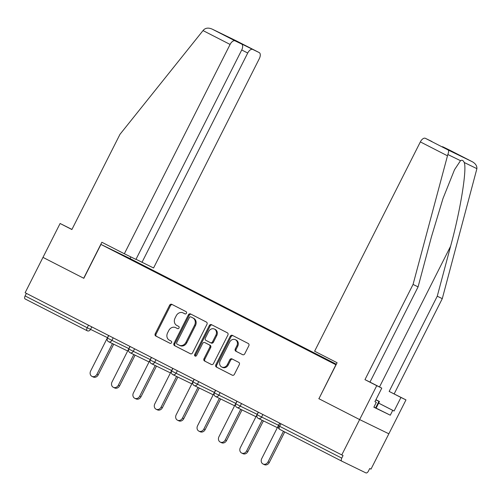 <?xml version="1.0" encoding="UTF-8"?>
<svg xmlns="http://www.w3.org/2000/svg" width="502" height="502" viewBox="0 0 502 502"><rect width="100%" height="100%" fill="white"/><g stroke="black" fill="none" stroke-linecap="round" stroke-linejoin="round"><path stroke-width="0.75" d="M186.449 313.242A1.242 1.06 -64.1 0 0 186.066 311.648L171.772 304.325A1.776 1.512 -64.1 0 0 169.626 305.222L155.218 333.736A1.776 1.512 -64.1 0 0 155.764 336.007L170.065 343.33A1.242 1.06 -64.1 0 0 171.182 341.115L169.331 340.168A5.679 4.838 -64.1 0 1 167.586 332.895L168.785 330.517A5.679 4.838 -64.1 0 1 175.581 327.618A5.679 4.838 -64.1 0 1 175.656 327.655L177.507 328.603A1.242 1.06 -64.1 0 0 178.624 326.382L176.773 325.434A5.679 4.838 -64.1 0 1 175.029 318.161L176.227 315.783A5.679 4.838 -64.1 0 1 183.023 312.884A5.679 4.838 -64.1 0 1 183.098 312.922L184.943 313.869A1.242 1.06 -64.1 0 0 186.449 313.242M242.623 354.676A1.776 1.512 -64.1 0 0 244.769 353.778L248.81 345.784A1.776 1.512 -64.1 0 0 248.264 343.506L232.388 335.374A1.776 1.512 -64.1 0 0 230.242 336.271L215.835 364.785A1.776 1.512 -64.1 0 0 216.381 367.056L232.257 375.189A1.776 1.512 -64.1 0 0 234.403 374.297L239.285 364.634A1.776 1.512 -64.1 0 0 238.739 362.356L231.943 358.88A1.776 1.512 -64.1 0 0 229.803 359.771L227.381 364.565A4.75 4.041 -64.1 0 1 221.702 366.993A4.75 4.041 -64.1 0 1 220.183 360.882L229.665 342.107A4.75 4.041 -64.1 0 1 235.338 339.678A4.75 4.041 -64.1 0 1 236.862 345.796L235.281 348.921A1.776 1.512 -64.1 0 0 235.827 351.193L242.667 354.701M318.783 398.657L359.633 419.578L341.774 454.925L25.125 292.729L42.977 257.382L83.828 278.309L100.946 244.418L335.901 364.766L318.921 398.72L337.099 362.733L314.616 351.218L420.35 141.903A5.422 2.843 -62.9 0 1 425.351 138.307L431.827 141.457A5.422 2.843 -62.9 0 1 431.852 141.47A5.422 2.843 -62.9 0 1 431.883 141.482M206.962 324.348A1.776 1.512 -64.1 0 0 206.416 322.077L190.54 313.945A1.776 1.512 -64.1 0 0 188.394 314.836L173.993 343.349A1.776 1.512 -64.1 0 0 174.539 345.627L190.415 353.759A1.776 1.512 -64.1 0 0 192.561 352.862L206.962 324.348M195.554 356.232A1.242 1.06 -64.1 0 1 195.523 354.958L194.676 354.544L209.315 325.553A1.776 1.512 -64.1 0 1 211.461 324.656L227.337 332.788A1.776 1.512 -64.1 0 1 227.883 335.066L213.482 363.58A1.776 1.512 -64.1 0 1 211.361 364.483L211.336 364.471A1.776 1.512 -64.1 0 0 211.361 364.483M211.336 364.471L204.54 360.994A1.776 1.512 -64.1 0 1 203.994 358.717L209.836 347.158A1.776 1.512 -64.1 0 0 209.29 344.88L204.785 342.571A1.776 1.512 -64.1 0 0 202.639 343.468L196.558 355.51A1.242 1.06 -64.1 0 1 194.676 354.544M336.34 364.239L130.169 258.637L100.946 244.418M319.573 356.213L319.73 355.912L319.165 356.006M319.73 355.912L336.265 364.383M336.114 364.684L111.3 249.538L148.397 268.156L148.09 268.382M148.498 268.589L148.397 268.156M148.655 268.281L169.783 279.112L169.475 279.332M169.883 279.545L169.783 279.112M170.04 279.237L191.168 290.062L190.86 290.288M191.268 290.495L191.168 290.062M191.425 290.187L212.553 301.018L212.246 301.238M212.653 301.451L212.553 301.018M212.81 301.144L233.938 311.974L233.631 312.194M234.039 312.401L233.938 311.974M234.189 312.093L255.317 322.924L255.01 323.144M255.424 323.357L255.317 322.924M255.574 323.05L276.702 333.88L276.395 334.1M276.803 334.307L276.702 333.88M276.96 334.006L298.088 344.83L297.78 345.056M298.188 345.263L298.088 344.83M298.345 344.956L319.473 355.786M311.108 351.5L310.794 351.726M289.729 340.551L289.416 340.776M268.344 329.594L268.03 329.82M246.959 318.644L246.645 318.87M225.574 307.688L225.26 307.914M204.188 296.732L203.875 296.958M182.803 285.782L182.49 286.008M161.424 274.826L161.111 275.052M26.393 293.375L25.1 295.935L87.197 327.737L88.49 325.183M87.222 330.768L25.156 298.972A2.711 1.418 -62.9 0 1 25.144 298.966A2.711 1.418 -62.9 0 1 25.1 295.935M126.121 256.748L126.071 257.099M425.351 138.307L448.173 149.998C448.863 150.587 448.75 152.093 447.828 154.516L413.058 284.433L364.96 379.65L376.751 385.687L359.633 419.578L388.849 433.797L370.997 469.144L369.723 468.517L368.418 471.102A2.711 1.418 117.1 0 1 365.914 472.903L341.806 461.169A2.711 1.418 117.1 0 1 341.793 461.162A2.711 1.418 117.1 0 1 341.749 458.125L343.054 455.546L341.774 454.925M185.119 313.938L183.945 313.336A5.679 4.838 -64.1 0 0 183.87 313.298A5.679 4.838 -64.1 0 0 183.795 313.261M176.353 327.994A5.679 4.838 -64.1 0 1 176.428 328.032A5.679 4.838 -64.1 0 1 176.503 328.07L177.677 328.666M172.418 304.658A1.776 1.512 -64.1 0 0 170.479 305.636L156.072 334.15A1.776 1.512 -64.1 0 0 156.618 336.422L170.234 343.399M191.187 314.271A1.776 1.512 -64.1 0 0 189.248 315.25L174.84 343.763A1.776 1.512 -64.1 0 0 175.386 346.041L190.622 353.841M190.898 316.919A1.242 1.06 -64.1 0 0 189.398 317.546L176.754 342.571A1.242 1.06 -64.1 0 0 177.137 344.165L179.088 345.163A5.679 4.838 -64.1 0 0 179.164 345.2A5.679 4.838 -64.1 0 0 185.953 342.301L194.594 325.189A5.679 4.838 -64.1 0 0 192.85 317.917L191.751 317.333A1.242 1.06 -64.1 0 0 191.733 317.327A1.242 1.06 -64.1 0 0 191.72 317.314L190.885 316.906M179.239 345.238L179.942 345.577A5.679 4.838 -64.1 0 0 180.017 345.614A5.679 4.838 -64.1 0 0 186.807 342.715L185.953 342.301M191.751 317.333L193.703 318.331A5.679 4.838 -64.1 0 1 195.447 325.603L186.807 342.715M211.543 364.559L204.54 360.994M205.588 342.966A1.776 1.512 -64.1 0 1 205.638 342.985L210.143 345.294A1.776 1.512 -64.1 0 1 210.689 347.572L204.847 359.137A1.776 1.512 -64.1 0 0 205.393 361.409M195.523 354.958L210.169 325.967L209.315 325.553M215.898 335.154A4.75 4.041 -64.1 0 0 214.379 329.042A4.75 4.041 -64.1 0 0 208.7 331.471L205.362 338.084A1.776 1.512 -64.1 0 0 205.908 340.356L210.413 342.665A1.776 1.512 -64.1 0 0 212.559 341.768L215.898 335.154L216.751 335.568A4.75 4.041 -64.1 0 0 215.226 329.456L214.379 329.042M210.457 342.69L211.267 343.079A1.776 1.512 -64.1 0 0 213.413 342.182L212.559 341.768M216.751 335.568L213.413 342.182M212.108 324.989A1.776 1.512 -64.1 0 0 210.169 325.967M235.338 339.678L236.191 340.099A4.75 4.041 -64.1 0 1 237.716 346.211L236.135 349.336A1.776 1.512 -64.1 0 0 236.68 351.613L242.83 354.763M221.702 366.993L222.555 367.408A4.75 4.041 -64.1 0 0 228.234 364.979L227.381 364.565M232.589 359.206A1.776 1.512 -64.1 0 0 230.65 360.191L228.234 364.979M233.028 335.706A1.776 1.512 -64.1 0 0 231.089 336.685L216.688 365.199A1.776 1.512 -64.1 0 0 217.234 367.47L232.464 375.276M96.942 374.254L98.223 374.875A4.16 3.539 115.9 0 1 93.246 377.002L91.966 376.381A4.16 3.539 -64.1 0 0 96.942 374.254L112.435 343.581M108.589 335.48L90.636 371.022A4.16 3.539 -64.1 0 0 91.966 376.381M98.223 374.875L113.709 344.203M118.328 385.21L119.601 385.831A4.16 3.539 115.9 0 1 114.632 387.952L113.352 387.331A4.16 3.539 -64.1 0 0 118.328 385.21L133.821 354.537M129.974 346.43L112.021 381.978A4.16 3.539 -64.1 0 0 113.352 387.331M119.601 385.831L135.094 355.159M139.713 396.16L140.987 396.781A4.16 3.539 115.9 0 1 136.017 398.908L134.737 398.287A4.16 3.539 -64.1 0 0 139.713 396.16L155.2 365.487M151.359 357.386L133.406 392.928A4.16 3.539 -64.1 0 0 134.737 398.287M140.987 396.781L156.48 366.115M161.092 407.116L162.372 407.737A4.16 3.539 115.9 0 1 157.402 409.858L156.122 409.237A4.16 3.539 -64.1 0 0 161.092 407.116L176.585 376.444M172.744 368.342L154.785 403.884A4.16 3.539 -64.1 0 0 156.122 409.237M162.372 407.737L177.865 377.065M182.477 418.066L183.757 418.687A4.16 3.539 115.9 0 1 178.781 420.814L177.507 420.193A4.16 3.539 -64.1 0 0 182.477 418.066L197.97 387.4M194.13 379.292L176.171 414.834A4.16 3.539 -64.1 0 0 177.507 420.193M183.757 418.687L199.25 388.021M203.862 429.022L205.142 429.643A4.16 3.539 115.9 0 1 200.166 431.764L198.892 431.143A4.16 3.539 -64.1 0 0 203.862 429.022L219.355 398.35M215.509 390.249L197.556 425.79A4.16 3.539 -64.1 0 0 198.892 431.143M205.142 429.643L220.635 398.971M374.944 401.663L376.293 402.353L373.846 407.197L390.286 415.198L373.921 407.047M375.923 399.717L379.449 401.525L375.829 399.912M376.186 407.975L379.449 401.525M375.621 407.894L378.878 401.437M203.028 30.584L203.931 29.587C206.096 27.805 208.876 27.66 212.264 29.16L235.087 40.85A5.422 2.843 117.1 0 0 230.085 44.446L203.028 30.584L119.984 134.316L71.886 229.533L60.102 223.49L42.977 257.382L83.69 278.24L101.868 242.246L124.352 253.761L230.085 44.446M60.102 223.49L71.943 229.427M135.998 259.277L153.574 267.986L259.308 58.665A5.422 2.843 117.1 0 0 259.227 52.591A5.422 2.843 117.1 0 0 259.195 52.578L252.726 49.428A5.422 2.843 117.1 0 0 247.724 53.03L241.732 49.962M141.984 262.345L247.724 53.03M124.352 253.761L135.942 259.402L241.675 50.081A5.422 2.843 117.1 0 0 241.587 44.013A5.422 2.843 117.1 0 0 241.562 44L235.087 40.85M130.031 258.568L130.859 256.93M236.624 41.465L252.726 49.428M241.562 44L225.254 35.648M259.195 52.578L236.316 40.863M259.227 52.591L212.264 29.16L236.373 40.888M378.646 403.106L394.095 411.019L400.947 397.458L389.157 391.422L437.255 296.205L442.281 298.652L476.9 168.659C477.044 165.861 475.507 163.552 472.288 161.726L449.459 150.035A5.422 2.843 -62.9 0 1 449.491 150.048A5.422 2.843 -62.9 0 1 449.516 150.067M437.255 296.205L450.601 246.212C460.347 210.834 467.124 169.18 464.218 162.491C463.258 160.389 462.022 159.787 460.51 160.684L454.53 169.682L442.977 198.554L431.431 236.888L418.084 286.874L369.987 382.097L381.777 388.134L374.931 401.688L376.293 402.353M400.947 397.458L405.974 399.906L388.849 433.797L359.633 419.578L318.921 398.726M389.157 391.422L405.974 399.906M442.281 298.652L394.183 393.869M390.286 415.198L392.733 410.354L378.633 403.131M376.751 385.687L381.777 388.134M394.095 411.019L392.733 410.354M364.96 379.65L369.987 382.097M413.058 284.433L418.084 286.874M442.136 146.735A5.422 2.843 -62.9 0 1 442.99 146.885L449.459 150.035M442.99 146.885L459.204 155.2M449.491 150.048L472.357 161.763L448.173 149.998M225.247 439.972L226.527 440.593A4.16 3.539 115.9 0 1 221.551 442.72L220.271 442.099A4.16 3.539 -64.1 0 0 225.247 439.972L240.74 409.306M236.894 401.198L218.941 436.746A4.16 3.539 -64.1 0 0 220.271 442.099M226.527 440.593L242.014 409.927M246.633 450.928L247.906 451.549A4.16 3.539 115.9 0 1 242.937 453.67L241.657 453.049A4.16 3.539 -64.1 0 0 246.633 450.928L262.126 420.256M258.279 412.155L240.326 447.696A4.16 3.539 -64.1 0 0 241.657 453.049M247.906 451.549L263.399 420.877M268.018 461.878L269.292 462.499A4.16 3.539 115.9 0 1 264.322 464.626L263.042 464.005A4.16 3.539 -64.1 0 0 268.018 461.878L283.467 431.287M279.664 423.104L261.711 458.652A4.16 3.539 -64.1 0 0 263.042 464.005M269.292 462.499L284.734 431.933M25.144 298.966L87.235 330.774A2.711 1.418 -62.9 0 0 87.254 330.78A2.711 2.309 -64.1 0 0 87.285 330.799L87.323 330.818M91.81 326.884L90.529 329.412A2.711 2.309 -64.1 0 1 87.285 330.799A2.711 2.711 0 0 1 87.235 330.774A2.711 1.418 -62.9 0 1 87.197 327.737L107.484 337.664M341.78 461.156L279.708 429.361A2.711 1.418 117.1 0 0 279.708 429.361L341.793 461.162M280.944 423.763L279.652 426.317L341.749 458.125M279.652 426.317A2.711 1.418 117.1 0 0 279.696 429.354A2.711 2.711 0 0 1 278.51 425.721L279.652 426.317M113.195 337.84L111.915 340.369L107.441 338.091A2.711 2.711 0 0 0 108.62 341.73A2.711 2.309 -64.1 0 0 108.67 341.755A2.711 2.309 -64.1 0 0 111.915 340.369L128.87 348.62M134.58 348.79L133.3 351.318L150.255 359.57M155.959 359.746L154.685 362.275L171.64 370.526M177.344 370.696L176.07 373.224L193.025 381.476M198.729 381.652L197.449 384.181L214.41 392.432M220.114 392.602L218.834 395.137L235.789 403.382M241.5 403.558L240.22 406.087L257.175 414.338M262.885 414.508L261.605 417.043L278.56 425.294M129.968 349.643L128.819 349.047A2.711 2.711 0 0 0 130.005 352.68A2.711 2.309 -64.1 0 0 130.056 352.705A2.711 2.309 -64.1 0 0 133.3 351.318L129.968 349.643M151.347 360.599L150.205 359.997A2.711 2.711 0 0 0 151.441 363.661A2.711 2.309 -64.1 0 0 154.685 362.275L151.347 360.599M151.403 363.643A2.711 2.309 -64.1 0 0 151.441 363.661L170.435 372.904M172.732 371.555L171.59 370.953A2.711 2.711 0 0 0 172.776 374.586A2.711 2.309 -64.1 0 0 172.826 374.611A2.711 2.309 -64.1 0 0 176.07 373.224L172.732 371.555M194.117 382.505L192.975 381.903A2.711 2.711 0 0 0 194.211 385.567A2.711 2.309 -64.1 0 0 197.449 384.181L194.117 382.505M194.174 385.549A2.711 2.309 -64.1 0 0 194.211 385.567L213.206 394.81M215.502 393.461L214.36 392.859A2.711 2.711 0 0 0 215.59 396.517A2.711 2.309 -64.1 0 0 218.834 395.137L215.502 393.461M215.559 396.505A2.711 2.309 -64.1 0 0 215.59 396.517L234.591 405.767M236.888 404.411L235.745 403.809A2.711 2.711 0 0 0 236.975 407.473A2.711 2.309 -64.1 0 0 240.22 406.087L236.888 404.411M236.938 407.455A2.711 2.309 -64.1 0 0 236.975 407.473L255.976 416.716M258.273 415.367L257.124 414.765A2.711 2.711 0 0 0 258.31 418.404A2.711 2.309 -64.1 0 0 258.361 418.423A2.711 2.309 -64.1 0 0 261.605 417.043L258.273 415.367M183.945 313.336L183.098 312.922M176.503 328.07L175.656 327.655M156.618 336.422L155.764 336.007M156.072 334.15L155.218 333.736M170.479 305.636L169.626 305.222M175.386 346.041L174.539 345.627M174.84 343.763L173.993 343.349M189.248 315.25L188.394 314.836M195.447 325.603L194.594 325.189M193.703 318.331L192.85 317.917M204.847 359.137L203.994 358.717M210.689 347.572L209.836 347.158M210.143 345.294L209.29 344.88M205.638 342.985L204.785 342.571M236.68 351.613L235.827 351.193M236.135 349.336L235.281 348.921M237.716 346.211L236.862 345.796M230.65 360.191L229.803 359.771M217.234 367.47L216.381 367.056M216.688 365.199L215.835 364.785M231.089 336.685L230.242 336.271M225.116 35.573L236.273 41.001M476.9 168.659L464.218 162.491M460.51 160.684L447.828 154.516M459.437 155.313L448.273 149.878M447.407 155.764L420.35 141.903M379.499 386.967L450.601 246.212M108.721 335.549L107.441 338.091M127.671 350.998L108.67 341.755A2.711 2.711 0 0 1 108.62 341.73M130.106 346.499L128.819 349.047M149.05 361.948L130.056 352.705A2.711 2.711 0 0 1 130.005 352.68M151.491 357.455L150.205 359.997M172.876 368.405L171.59 370.953M191.82 383.854L172.826 374.611A2.711 2.711 0 0 1 172.776 374.586M194.261 379.361L192.975 381.903M215.64 390.311L214.36 392.859M237.026 401.267L235.745 403.809M258.411 412.224L257.124 414.765M277.361 427.673L258.361 418.423A2.711 2.711 0 0 1 258.31 418.404M279.796 423.173L278.51 425.721M183.87 313.298L183.023 312.884M176.428 328.032L175.581 327.618M180.017 345.614L179.164 345.2M205.613 342.979L204.76 342.565M211.286 343.092L210.438 342.678M241.587 44.013L225.185 35.611M459.317 155.256L448.255 149.866"/></g></svg>
